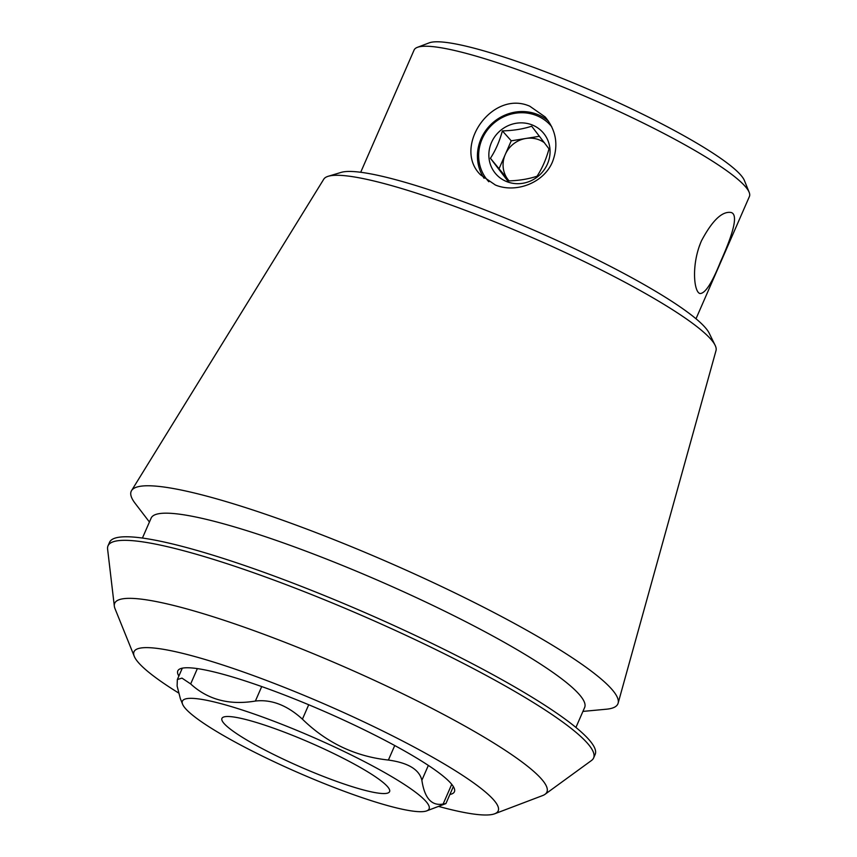 <?xml version="1.0" encoding="UTF-8"?>
<svg xmlns="http://www.w3.org/2000/svg" width="857" height="857" viewBox="0 0 857 857"><rect width="100%" height="100%" fill="white"/><g stroke="black" fill="none" stroke-linecap="round" stroke-linejoin="round"><path stroke-width="1.29" d="M325.692 777.331A91.474 13.048 23.6 0 1 221.931 718.402A91.474 13.048 23.6 0 1 310.973 743.062A91.474 13.048 23.6 0 1 389.581 791.643A91.474 13.048 23.6 0 1 325.692 777.331M484.066 178.277A43.428 41.04 138.2 0 1 492.539 122.99A43.428 41.04 138.2 0 1 548.426 121.051M495.41 185.026L480.498 174.796C452.207 147.147 491.8 89.332 529.83 106.236L545.191 116.97C556.268 130.382 558.71 145.326 552.508 161.802C543.799 183.034 515.925 193.468 495.41 185.026M720.48 261.856C711.985 283.089 705.15 293.64 699.955 293.533C693.677 291.958 691.267 263.742 701.529 240.699C712.349 220.378 722.215 210.983 731.15 212.504C739.516 214.85 730.828 238.803 720.48 261.856M451.735 784.326L443.133 804.037C431.639 806.148 424.558 798.221 421.869 780.245C419.319 769.532 408.157 762.805 388.392 760.052C355.28 756.463 326.613 742.826 302.425 719.162C287.106 705.225 271.423 699.194 255.386 701.047C229.365 705.397 207.801 699.698 190.672 683.94L181.973 678.112L177.345 679.558L177.11 686.018L180.356 698.659L182.595 704.229A134.603 19.197 -156.4 0 0 335.098 787.84A134.603 19.197 -156.4 0 0 426.7 810.883A134.603 19.197 -156.4 0 0 383.261 771.782A134.603 19.197 -156.4 0 0 255.161 714.374A134.603 19.197 -156.4 0 0 182.595 704.229M443.133 804.037L445.919 803.577L453.353 786.587M178.502 692.917A198.728 28.345 23.6 0 1 134.27 656.333A198.728 28.345 23.6 0 1 272.794 682.858A198.728 28.345 23.6 0 1 494.671 813.786A198.728 28.345 23.6 0 1 438.505 806.394M178.867 676.044A150.939 21.532 23.6 0 1 177.795 670.892A150.939 21.532 23.6 0 1 283.206 694.513A150.939 21.532 23.6 0 1 450.728 783.148A150.939 21.532 23.6 0 1 454.424 791.739A150.939 21.532 23.6 0 1 449.914 794.471M715.134 345.307L709.2 333.202A203.645 29.042 -156.4 0 0 534.875 230.597A203.645 29.042 -156.4 0 0 341.14 172.396L328.231 176.274A214.068 30.531 23.6 0 1 472.989 213.232A214.068 30.531 23.6 0 1 715.134 345.307A214.068 30.531 23.6 0 1 716.024 350.545L618.122 703.19A265.541 37.869 23.6 0 1 606.381 709.21L582.931 711.406M696.002 318.761L749.404 196.521A182.948 26.096 -156.4 0 0 749.168 192.311A182.948 26.096 -156.4 0 0 541.87 78.662A182.948 26.096 -156.4 0 0 417.359 47.349A182.948 26.096 -156.4 0 0 414.102 50.027L360.701 172.278M749.168 192.311L744.422 180.559A173.81 24.789 -156.4 0 0 595.304 92.267A173.81 24.789 -156.4 0 0 429.207 42.85L417.359 47.349M494.671 813.786L542.717 795.532A235.825 33.637 -156.4 0 0 545.041 794.31A235.825 33.637 -156.4 0 0 279.403 640.158A235.825 33.637 -156.4 0 0 114.335 606.145A235.825 33.637 -156.4 0 0 115.02 608.684L134.27 656.333M114.335 606.145L107.596 549.08A264.952 37.794 23.6 0 1 108.014 545.834A264.952 37.794 23.6 0 1 293.051 587.302A264.952 37.794 23.6 0 1 593.601 757.984A264.952 37.794 23.6 0 1 591.501 760.491L545.041 794.31M108.014 545.834L109.567 542.277A264.952 37.794 23.6 0 1 294.604 583.746A264.952 37.794 23.6 0 1 595.154 754.428L593.601 757.984M142.423 538.046L151.143 518.099A236.532 33.734 23.6 0 1 316.329 555.111A236.532 33.734 23.6 0 1 584.645 707.486L575.925 727.443M149.429 522.02L135.117 503.316A265.541 37.869 23.6 0 1 131.549 490.611A265.541 37.869 23.6 0 1 316.64 532.85A265.541 37.869 23.6 0 1 618.122 703.19M131.549 490.611L323.775 179.177A214.068 30.531 23.6 0 1 328.231 176.274M700.415 243.388A41.822 12.309 -68.9 0 1 699.376 246.205M551.737 126.707A41.822 39.518 -41.8 0 0 482.159 138.92A41.822 39.518 -41.8 0 0 488.844 181.77M547.43 164.051A31.366 29.641 138.2 0 1 514.693 183.548A31.366 29.641 138.2 0 1 489.015 158.181A31.366 29.641 138.2 0 1 524.216 123.012A31.366 29.641 138.2 0 1 547.43 164.051M490.418 158.277L507.751 180.945C518.603 180.666 528.362 179.092 537.039 176.231C542.17 168.4 546.155 159.273 549.005 148.861L531.672 126.193C523.124 129.043 513.354 130.607 502.384 130.907C499.535 141.33 495.55 150.446 490.418 158.277L507.944 179.52A26.139 24.703 138.2 0 1 505.255 154.506A26.139 24.703 138.2 0 1 525.887 138.459A26.139 24.703 138.2 0 1 544.484 142.808M509.079 180.891A26.139 24.703 138.2 0 1 507.944 179.52L509.004 180.902M539.503 136.274L511.243 140.816L499.277 168.186M511.243 140.816L502.384 130.907M428.35 765.419L421.869 780.245M394.734 745.536L388.392 760.052M308.713 704.754L302.425 719.162M261.717 686.564L255.386 701.047M197.367 668.599L190.672 683.94M182.305 668.171L177.335 679.558M426.7 810.883L445.919 803.577"/></g></svg>
